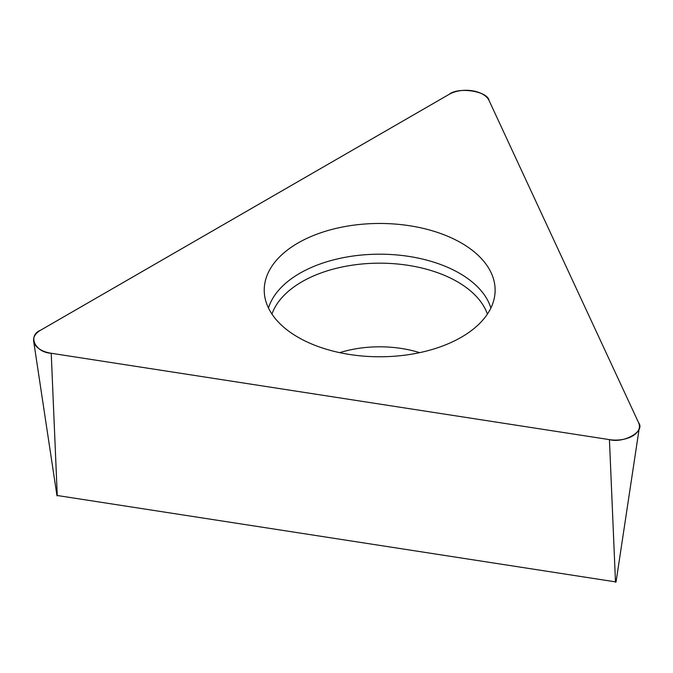 <?xml version="1.0" encoding="UTF-8"?>
<svg xmlns="http://www.w3.org/2000/svg" width="673" height="673" viewBox="0 0 673 673"><rect width="100%" height="100%" fill="white"/><g stroke="black" fill="none" stroke-linecap="round" stroke-linejoin="round"><path stroke-width="1.01" d="M616.014 581.943L57.096 495.479M638.627 422.77L489.052 100.487A23.833 13.763 0 0 0 449.185 94.321L40.54 330.25A23.833 13.763 0 0 0 33.65 341.169A23.833 13.763 0 0 0 51.224 353.266L609.435 439.62A23.833 13.763 0 0 0 639.35 427.523A23.833 13.763 0 0 0 638.627 422.77M409.563 225.733A115.453 66.652 0 0 0 264.371 293.411A115.453 66.652 0 0 0 379.681 356.774A115.453 66.652 0 0 0 494.983 293.411A115.453 66.652 0 0 0 409.563 225.733M51.224 353.266L609.435 439.62C624.064 443.591 645.508 431.216 638.627 422.77L489.052 100.487C487.698 91.192 458.406 86.657 449.185 94.321L40.54 330.25C27.273 335.575 35.122 352.484 51.224 353.266L57.281 495.883M615.501 582.238L609.435 439.62M268.468 308.015A112.946 65.205 180 0 1 408.906 256.413A112.946 65.205 180 0 1 490.886 308.015M487.403 314.089A109.892 63.447 0 0 0 408.116 265.33A109.892 63.447 0 0 0 271.951 314.089M339.688 352.652A84.075 48.54 180 0 1 401.436 348.463A84.075 48.54 180 0 1 419.666 352.652M56.969 495.673L33.65 341.169M616.031 582.027L639.35 427.523"/></g></svg>
